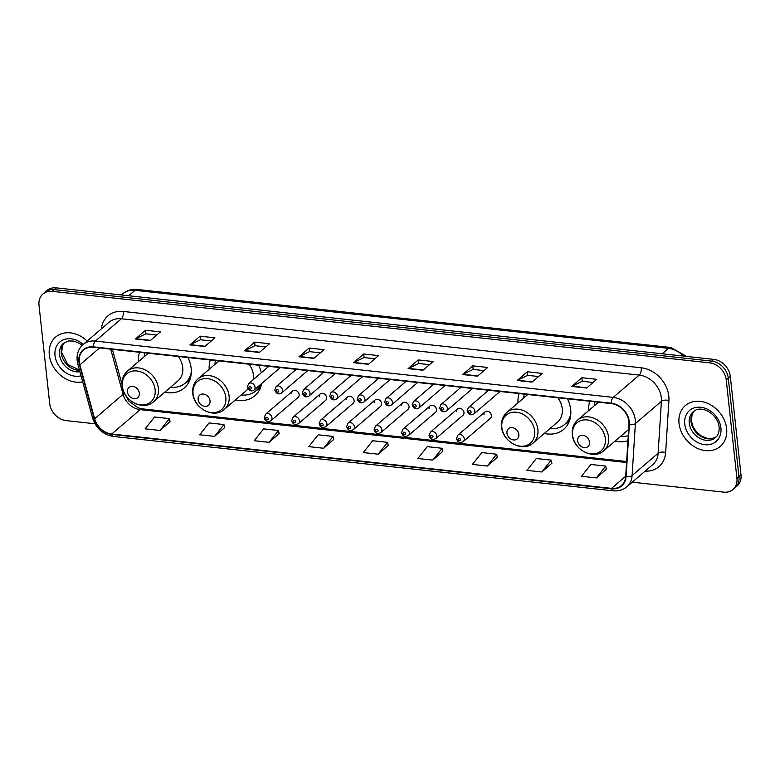 <?xml version="1.0" encoding="UTF-8"?>
<svg xmlns="http://www.w3.org/2000/svg" width="780" height="780" viewBox="0 0 780 780"><rect width="100%" height="100%" fill="white"/><g stroke="black" fill="none" stroke-linecap="round" stroke-linejoin="round"><path stroke-width="1.17" d="M614.971 441.148A29.679 23.79 -130.6 0 0 627.949 440.68M544.264 433.456A29.679 23.79 -130.6 0 0 563.716 429.322A29.679 23.79 -130.6 0 0 570.687 409.646A29.679 23.79 -130.6 0 0 567.45 398.824M235.453 399.877A29.679 23.79 -130.6 0 0 254.904 395.743A29.679 23.79 -130.6 0 0 261.651 383.546A26.598 21.323 -130.6 0 1 256.971 389.912L255.957 390.79A26.598 21.323 -130.6 0 0 260.627 384.423M164.746 392.184A29.679 23.79 -130.6 0 0 184.197 388.05A29.679 23.79 -130.6 0 0 191.168 368.375A29.679 23.79 -130.6 0 0 187.931 357.542M292.715 390.975L265.531 414.277A4.202 3.364 49.4 0 1 269.441 414.141A4.202 3.364 49.4 0 1 271.976 417.875A4.202 3.364 49.4 0 1 270.991 420.654L298.174 397.351A4.202 3.364 -130.6 0 0 299.159 394.573A4.202 3.364 -130.6 0 0 296.624 390.839A4.202 3.364 -130.6 0 0 292.715 390.975A4.202 3.364 -130.6 0 0 291.73 393.764M320.18 393.968L292.997 417.261A4.202 3.364 49.4 0 1 296.907 417.125A4.202 3.364 49.4 0 1 299.452 420.859A4.202 3.364 49.4 0 1 298.467 423.647L325.65 400.345A4.202 3.364 -130.6 0 0 326.635 397.556A4.202 3.364 -130.6 0 0 324.09 393.832A4.202 3.364 -130.6 0 0 320.18 393.968A4.202 3.364 -130.6 0 0 319.195 396.747M347.656 396.952L320.463 420.254A4.202 3.364 49.4 0 1 324.373 420.118A4.202 3.364 49.4 0 1 326.918 423.842A4.202 3.364 49.4 0 1 325.933 426.631L353.116 403.328A4.202 3.364 -130.6 0 0 354.101 400.54A4.202 3.364 -130.6 0 0 351.565 396.815A4.202 3.364 -130.6 0 0 347.656 396.952A4.202 3.364 -130.6 0 0 346.661 399.731M375.122 399.935L347.939 423.238A4.202 3.364 49.4 0 1 351.848 423.101A4.202 3.364 49.4 0 1 354.383 426.835A4.202 3.364 49.4 0 1 353.398 429.614L380.591 406.312A4.202 3.364 -130.6 0 0 381.576 403.533A4.202 3.364 -130.6 0 0 379.031 399.799A4.202 3.364 -130.6 0 0 375.122 399.935A4.202 3.364 -130.6 0 0 374.137 402.724M402.587 402.928L375.404 426.231A4.202 3.364 49.4 0 1 379.314 426.094A4.202 3.364 49.4 0 1 381.859 429.819A4.202 3.364 49.4 0 1 380.874 432.607L408.057 409.305A4.202 3.364 -130.6 0 0 409.042 406.517A4.202 3.364 -130.6 0 0 406.497 402.792A4.202 3.364 -130.6 0 0 402.587 402.928A4.202 3.364 -130.6 0 0 401.602 405.707M430.063 405.912L402.88 429.215A4.202 3.364 49.4 0 1 406.79 429.078A4.202 3.364 49.4 0 1 409.325 432.812A4.202 3.364 49.4 0 1 408.34 435.591L435.523 412.288A4.202 3.364 -130.6 0 0 436.507 409.51A4.202 3.364 -130.6 0 0 433.973 405.776A4.202 3.364 -130.6 0 0 430.063 405.912A4.202 3.364 -130.6 0 0 429.078 408.7M457.529 408.905L430.345 432.198A4.202 3.364 49.4 0 1 434.255 432.061A4.202 3.364 49.4 0 1 436.8 435.796A4.202 3.364 49.4 0 1 435.815 438.584L462.998 415.282A4.202 3.364 -130.6 0 0 463.983 412.493A4.202 3.364 -130.6 0 0 461.438 408.769A4.202 3.364 -130.6 0 0 457.529 408.905A4.202 3.364 -130.6 0 0 456.544 411.684M484.994 411.889L457.811 435.191A4.202 3.364 49.4 0 1 461.721 435.055A4.202 3.364 49.4 0 1 464.266 438.779A4.202 3.364 49.4 0 1 463.281 441.568L490.464 418.265A4.202 3.364 -130.6 0 0 491.449 415.477A4.202 3.364 -130.6 0 0 488.914 411.752A4.202 3.364 -130.6 0 0 484.994 411.889A4.202 3.364 -130.6 0 0 484.01 414.668M261.329 372.762A29.679 23.79 -130.6 0 0 258.638 365.235M210.249 359.97A29.679 23.79 -130.6 0 0 209.216 369.272M519.051 393.559A29.679 23.79 -130.6 0 0 518.027 402.851M589.758 401.242A29.679 23.79 -130.6 0 0 588.734 410.543M139.542 352.287A29.679 23.79 -130.6 0 0 138.508 361.579M632.239 482.186L723.733 492.131A16.799 13.465 -130.6 0 0 732.995 489.499L737.061 486.008A16.799 13.465 -130.6 0 0 741 474.874L730.304 376.379A16.799 13.465 -130.6 0 0 713.749 359.375L56.267 287.869A16.799 13.465 -130.6 0 0 47.005 290.501L44.977 292.247A16.799 13.465 -130.6 0 1 54.239 289.614A16.799 13.465 -130.6 0 0 44.977 292.247L42.939 293.992A16.799 13.465 -130.6 0 0 39 305.126L49.696 403.621A16.799 13.465 -130.6 0 0 66.251 420.625L94.975 423.755M732.995 489.499A16.799 13.465 -130.6 0 0 736.934 478.364L726.239 379.86A16.799 13.465 -130.6 0 0 709.683 362.856L711.721 361.111L54.239 289.614L711.721 361.111A16.799 13.465 -130.6 0 1 728.267 378.125A16.799 13.465 -130.6 0 0 711.721 361.111L713.749 359.375M736.934 478.364L738.972 476.619L728.267 378.125L738.972 476.619A16.799 13.465 -130.6 0 1 735.023 487.753A16.799 13.465 -130.6 0 0 738.972 476.619L741 474.874M49.306 354.91A26.881 21.547 -130.6 0 0 82.68 381.79A26.881 21.547 -130.6 0 1 49.306 354.91A26.881 21.547 -130.6 0 1 55.614 337.096A26.881 21.547 -130.6 0 0 49.306 354.91M679.029 423.394A26.881 21.547 -130.6 0 0 695.292 447.262A26.881 21.547 -130.6 0 0 720.32 446.394A26.881 21.547 -130.6 0 0 726.629 428.571A26.881 21.547 -130.6 0 0 710.365 404.703A26.881 21.547 -130.6 0 0 685.337 405.581A26.881 21.547 -130.6 0 0 679.029 423.394A26.881 21.547 -130.6 0 0 695.292 447.262A26.881 21.547 -130.6 0 0 720.32 446.394A26.881 21.547 -130.6 0 0 726.629 428.571A26.881 21.547 -130.6 0 0 710.365 404.703A26.881 21.547 -130.6 0 0 685.337 405.581A26.881 21.547 -130.6 0 0 679.029 423.394M79.306 361.959A17.92 14.362 49.4 0 1 83.509 350.074A17.92 14.362 49.4 0 1 93.385 347.266L611.237 403.582A17.92 14.362 49.4 0 1 628.963 424.544L625.687 476.512A17.92 14.362 49.4 0 1 621.416 485.56A17.92 14.362 49.4 0 1 611.539 488.377L111.725 434.021A17.92 14.362 49.4 0 1 94.624 418.753L79.853 364.835A17.92 14.362 49.4 0 1 79.306 361.959M78.907 361.91A18.369 14.723 -130.6 0 0 79.472 364.865L94.243 418.782A18.369 14.723 -130.6 0 0 111.774 434.431L611.578 488.787A18.369 14.723 -130.6 0 0 626.087 476.619L629.362 424.661A18.369 14.723 -130.6 0 0 611.198 403.172L93.337 346.856A18.369 14.723 -130.6 0 0 78.907 361.91M586.599 388.04L596.758 379.324L581.88 377.705L571.721 386.422L586.599 388.04M593.092 382.473L582.212 381.293L572.081 386.178A4.475 2.038 96.2 0 0 571.721 386.422M582.27 381.293L581.88 377.705M532.058 382.102L542.217 373.396L527.338 371.777L517.179 380.484L532.058 382.102M538.541 376.535L527.67 375.356L517.54 380.25A4.475 2.038 96.2 0 0 517.179 380.484M527.728 375.365L527.338 371.777M477.506 376.174L487.675 367.458L472.797 365.84L462.637 374.556L477.506 376.174M484 370.607L473.128 369.427L462.998 374.312A4.475 2.038 96.2 0 0 462.637 374.556M473.187 369.427L472.797 365.84M422.965 370.237L433.134 361.53L418.255 359.911L408.096 368.628L422.965 370.237M429.458 364.679L418.587 363.49L408.457 368.384A4.475 2.038 96.2 0 0 408.096 368.628M418.645 363.5L418.255 359.911M150.257 340.587L160.417 331.87L145.548 330.252L135.379 338.969L150.257 340.587M156.751 335.02L145.88 333.84L135.739 338.725A4.475 2.038 96.2 0 0 135.379 338.969M145.928 333.84L145.548 330.252M204.799 346.515L214.958 337.808L200.089 336.19L189.92 344.897L204.799 346.515M211.292 340.948L200.421 339.768L190.281 344.653A4.475 2.038 96.2 0 0 189.92 344.897M200.48 339.778L200.089 336.19M259.34 352.443L269.5 343.736L254.631 342.118L244.462 350.825L259.34 352.443M265.834 346.885L254.963 345.696L244.822 350.59A4.475 2.038 96.2 0 0 244.462 350.825M255.021 345.706L254.631 342.118M313.882 358.381L324.041 349.664L309.173 348.046L299.013 356.762L313.882 358.381M320.375 352.814L309.504 351.634L299.364 356.519A4.475 2.038 96.2 0 0 299.013 356.762M309.562 351.634L309.173 348.046M368.423 364.309L378.593 355.602L363.714 353.983L353.555 362.69L368.423 364.309M374.917 358.741L364.046 357.562L353.915 362.456A4.475 2.038 96.2 0 0 353.555 362.69M364.104 357.572L363.714 353.983M87.165 341.045A26.881 21.547 -130.6 0 0 55.614 337.096A26.881 21.547 -130.6 0 1 87.165 341.045M709.683 362.856L52.201 291.349A16.799 13.465 -130.6 0 0 42.939 293.992M487.276 466.05L496.655 454.214L481.777 452.595L472.397 464.431L487.276 466.05L497.318 457.324M541.817 471.988L551.197 460.142L536.318 458.523L526.939 470.369L541.817 471.988L551.86 463.261M596.359 477.916L605.738 466.079L590.87 464.461L581.48 476.297L596.359 477.916L606.401 469.19M323.651 448.256L333.031 436.42L318.152 434.801L308.773 446.638L323.651 448.256L333.684 439.53M269.11 442.328L278.489 430.492L263.611 428.873L254.231 440.71L269.11 442.328L279.142 433.602M214.559 436.39L223.948 424.554L209.069 422.935L199.69 434.772L214.559 436.39L224.601 427.674M160.017 430.462L169.397 418.626L154.528 417.007L145.148 428.844L160.017 430.462L170.059 421.736M432.734 460.122L442.114 448.285L427.235 446.667L417.856 458.503L432.734 460.122L442.777 451.396M378.193 454.184L387.572 442.348L372.694 440.729L363.314 452.575L378.193 454.184L388.226 445.468M387.572 442.348L388.255 445.565M333.031 436.42L333.713 439.637M278.489 430.492L279.162 433.7M223.948 424.554L224.62 427.772M169.397 418.626L170.079 421.834M442.114 448.285L442.796 451.493M496.655 454.214L497.338 457.431M551.197 460.142L551.879 463.359M605.738 466.079L606.421 469.287M139.337 393.169A6.718 5.392 -130.6 0 0 132.717 386.363A6.718 5.392 -130.6 0 0 127.432 391.872A6.718 5.392 -130.6 0 0 134.053 398.677A6.718 5.392 -130.6 0 0 139.337 393.169M153.65 401.7A20.153 16.165 -130.6 0 0 158.389 388.333A20.153 16.165 -130.6 0 0 146.182 370.432A20.153 16.165 -130.6 0 0 127.413 371.095C123.318 374.79 121.543 379.626 122.08 385.593C123.006 400.735 143.422 411.469 153.65 401.7L178.006 380.825A20.153 16.165 -130.6 0 0 182.734 367.458A20.153 16.165 -130.6 0 0 178.347 356.509M144.739 352.852A26.598 21.323 -130.6 0 0 144.261 356.655M170.498 387.26A26.598 21.323 -130.6 0 0 185.25 383.097L186.264 382.229A26.598 21.323 -130.6 0 0 190.954 375.823M185.25 383.097A26.598 21.323 -130.6 0 0 191.324 371.962M210.044 400.861A6.718 5.392 -130.6 0 0 203.424 394.056A6.718 5.392 -130.6 0 0 198.139 399.565A6.718 5.392 -130.6 0 0 204.76 406.37A6.718 5.392 -130.6 0 0 210.044 400.861M253.402 379.558A20.153 16.165 -130.6 0 0 253.441 375.151A20.153 16.165 -130.6 0 0 249.054 364.192M215.446 360.535A26.598 21.323 -130.6 0 0 214.968 364.348M241.195 394.953A26.598 21.323 -130.6 0 0 255.957 390.79M518.856 434.44A6.718 5.392 -130.6 0 0 512.236 427.635A6.718 5.392 -130.6 0 0 506.951 433.154A6.718 5.392 -130.6 0 0 513.572 439.949A6.718 5.392 -130.6 0 0 518.856 434.44M533.169 442.972A20.153 16.165 -130.6 0 0 537.898 429.604A20.153 16.165 -130.6 0 0 525.7 411.703A20.153 16.165 -130.6 0 0 506.932 412.366C502.837 416.062 501.062 420.898 501.589 426.875C502.525 442.016 522.941 452.741 533.169 442.972L557.524 422.097A20.153 16.165 -130.6 0 0 562.253 408.73A20.153 16.165 -130.6 0 0 557.866 397.781M524.258 394.124A26.598 21.323 -130.6 0 0 523.77 397.927M550.007 428.532A26.598 21.323 -130.6 0 0 564.759 424.369L565.783 423.501A26.598 21.323 -130.6 0 0 570.472 417.095M564.759 424.369A26.598 21.323 -130.6 0 0 570.843 413.234M589.563 442.133A6.718 5.392 -130.6 0 0 582.943 435.328A6.718 5.392 -130.6 0 0 577.658 440.837A6.718 5.392 -130.6 0 0 584.279 447.642A6.718 5.392 -130.6 0 0 589.563 442.133M594.965 401.807A26.598 21.323 -130.6 0 0 594.477 405.619M620.714 436.225A26.598 21.323 -130.6 0 0 628.251 435.767M603.876 450.665A20.153 16.165 -130.6 0 0 608.605 437.297A20.153 16.165 -130.6 0 0 596.408 419.396A20.153 16.165 -130.6 0 0 577.639 420.049C573.544 423.755 571.769 428.59 572.296 434.558C573.232 449.699 593.648 460.434 603.876 450.665L628.231 429.79A20.153 16.165 -130.6 0 0 628.651 429.409M683.368 356.07A22.396 17.96 -130.6 0 0 668.528 348.358L134.999 290.335A22.396 17.96 -130.6 0 0 122.655 293.855C126.877 290.384 131.761 288.922 137.329 289.468L670.849 347.49A11.203 5.089 -83.8 0 0 668.528 348.358L662.22 353.769M128.7 295.747L134.999 290.335A11.203 5.089 -83.8 0 1 137.329 289.468M56.267 287.869L52.201 291.349M730.304 376.379L726.239 379.86M101.361 328.877A27.992 22.444 49.4 0 1 123.377 311.464L641.238 367.78A5.596 2.545 -83.8 0 1 639.249 375.092L121.397 318.767A22.396 17.96 -130.6 0 0 109.044 322.286L83.031 344.584A22.396 17.96 49.4 0 1 95.374 341.075A5.596 2.545 96.2 0 0 93.337 346.856M641.238 367.78A27.992 22.444 49.4 0 1 668.811 396.123A27.992 22.444 49.4 0 1 668.918 400.54L665.652 452.498A27.992 22.444 49.4 0 1 645.099 471.159M661.313 397.761A22.396 17.96 -130.6 0 0 639.249 375.092L613.236 397.39A22.396 17.96 49.4 0 1 635.378 423.598L632.112 475.556A22.396 17.96 49.4 0 1 626.769 486.876L652.782 464.578A22.396 17.96 -130.6 0 0 658.125 453.258L661.401 401.29A22.396 17.96 -130.6 0 0 661.313 397.761M83.031 344.584C78.526 348.66 76.577 353.983 77.162 360.575L77.844 364.153A5.596 1.696 -15.3 0 0 79.472 364.865M77.844 364.153L92.625 418.07C96.135 428.503 103.077 434.635 113.451 436.469A5.596 2.545 -83.8 0 1 111.774 434.431M611.578 488.787A5.596 2.545 96.2 0 0 613.255 490.825C618.481 491.332 622.986 490.015 626.769 486.876M626.087 476.619A5.596 2.584 3.6 0 0 632.112 475.556L658.125 453.258A5.596 2.584 -176.4 0 1 665.652 452.498M92.625 418.07A5.596 1.696 -15.3 0 0 94.243 418.782M629.362 424.661A5.596 2.584 3.6 0 0 635.378 423.598L661.401 401.29A5.596 2.584 -176.4 0 1 668.918 400.54M611.198 403.172A5.596 2.545 -83.8 0 1 613.236 397.39L95.374 341.075L121.397 318.767A5.596 2.545 -83.8 0 0 123.377 311.464M611.539 488.377L625.706 476.229M79.853 364.835L99.567 347.939M94.624 418.753L123.084 394.368A17.92 14.362 -130.6 0 0 140.185 409.627L626.564 462.52M110.692 349.148L123.084 394.368A10.082 3.062 164.7 0 0 124.205 392.779M111.725 434.021L140.185 409.627A10.082 4.583 -83.8 0 1 142.272 408.847L626.633 461.516M368.716 364.065L353.915 362.456M314.174 358.127L299.364 356.519M259.633 352.199L244.822 350.59M205.091 346.271L190.281 344.653M150.55 340.334L135.739 338.725M423.257 369.993L408.457 368.384M477.799 375.921L462.998 374.312M532.34 381.859L517.54 380.25M586.882 387.787L572.081 386.178M64.438 342.547A17.062 13.679 -130.6 0 0 61.298 353.028A17.062 13.679 -130.6 0 0 79.56 370.393M82.173 345.374L79.609 343.473L73.944 341.104L68.63 340.909L63.531 343.239A17.062 13.679 -130.6 0 0 59.524 354.549A17.062 13.679 -130.6 0 0 79.93 371.767M83.197 344.448A20.426 16.38 -130.6 0 0 63.629 339.709A20.426 16.38 -130.6 0 0 55.019 355.534A20.426 16.38 -130.6 0 0 81.042 375.804M155.132 389.717A18.515 14.849 -130.6 0 0 136.9 370.968A18.515 14.849 -130.6 0 0 122.343 386.149A18.515 14.849 -130.6 0 0 140.585 404.898A18.515 14.849 -130.6 0 0 155.132 389.717M185.845 382.58A26.842 21.528 -130.6 0 0 190.193 378.895M225.839 397.41A18.515 14.849 -130.6 0 0 207.607 378.661A18.515 14.849 -130.6 0 0 193.05 393.841A18.515 14.849 -130.6 0 0 211.292 412.591A18.515 14.849 -130.6 0 0 225.839 397.41M229.096 396.026A20.153 16.165 -130.6 0 0 216.889 378.125A20.153 16.165 -130.6 0 0 198.12 378.778C194.025 382.483 192.25 387.319 192.787 393.286C193.713 408.427 214.13 419.162 224.357 409.383A20.153 16.165 -130.6 0 0 229.096 396.026M256.552 390.273A26.842 21.528 -130.6 0 0 260.9 386.578M534.651 430.989A18.515 14.849 -130.6 0 0 516.409 412.24A18.515 14.849 -130.6 0 0 501.852 427.421A18.515 14.849 -130.6 0 0 520.094 446.17A18.515 14.849 -130.6 0 0 534.651 430.989M565.364 423.852A26.842 21.528 -130.6 0 0 569.712 420.166M605.358 438.682A18.515 14.849 -130.6 0 0 587.116 419.933A18.515 14.849 -130.6 0 0 572.559 435.113A18.515 14.849 -130.6 0 0 590.801 453.863A18.515 14.849 -130.6 0 0 605.358 438.682M694.151 411.031A17.062 13.679 -130.6 0 0 691.012 421.512A17.062 13.679 -130.6 0 0 700.713 436.293A17.062 13.679 -130.6 0 0 716.274 436.849M689.237 423.033A17.062 13.679 -130.6 0 0 699.562 438.185A17.062 13.679 -130.6 0 0 715.455 437.639C718.185 435.406 719.404 431.866 719.101 427.011C718.136 414.609 701.591 404.03 693.245 411.723A17.062 13.679 -130.6 0 0 689.237 423.033M720.915 427.947A20.426 16.38 -130.6 0 0 700.791 407.267A20.426 16.38 -130.6 0 0 684.742 424.018A20.426 16.38 -130.6 0 0 704.857 444.697A20.426 16.38 -130.6 0 0 720.915 427.947M255.079 387.241A4.202 3.364 49.4 0 1 254.095 390.019C251.082 391.823 248.83 390.819 247.338 386.997L248.625 383.643A4.202 3.364 49.4 0 1 252.535 383.506A4.202 3.364 49.4 0 1 255.079 387.241M248.849 387.787A1.404 1.121 -130.6 0 0 251.326 388.06A1.404 1.121 -130.6 0 0 248.849 387.787M282.545 390.224A4.202 3.364 49.4 0 1 281.56 393.013C278.548 394.807 276.296 393.802 274.804 389.99L276.101 386.636A4.202 3.364 49.4 0 1 280.01 386.5A4.202 3.364 49.4 0 1 282.545 390.224M276.325 390.78A1.404 1.121 -130.6 0 0 278.801 391.043A1.404 1.121 -130.6 0 0 276.325 390.78M310.021 393.218A4.202 3.364 49.4 0 1 309.036 395.996C306.023 397.8 303.771 396.786 302.279 392.974L303.566 389.62A4.202 3.364 49.4 0 1 307.476 389.483A4.202 3.364 49.4 0 1 310.021 393.218M303.79 393.764A1.404 1.121 -130.6 0 0 306.267 394.036A1.404 1.121 -130.6 0 0 303.79 393.764M337.486 396.201A4.202 3.364 49.4 0 1 336.502 398.99C333.489 400.784 331.237 399.779 329.745 395.967L331.032 392.603A4.202 3.364 49.4 0 1 334.942 392.476A4.202 3.364 49.4 0 1 337.486 396.201M331.256 396.747A1.404 1.121 -130.6 0 0 333.743 397.02A1.404 1.121 -130.6 0 0 331.256 396.747M364.962 399.185A4.202 3.364 49.4 0 1 363.968 401.973C360.955 403.767 358.702 402.763 357.221 398.95L358.507 395.596A4.202 3.364 49.4 0 1 362.417 395.46A4.202 3.364 49.4 0 1 364.962 399.185M358.732 399.74A1.404 1.121 -130.6 0 0 361.208 400.003A1.404 1.121 -130.6 0 0 358.732 399.74M392.428 402.178A4.202 3.364 49.4 0 1 391.443 404.956C388.43 406.76 386.178 405.756 384.686 401.934L385.973 398.58A4.202 3.364 49.4 0 1 389.883 398.444A4.202 3.364 49.4 0 1 392.428 402.178M386.197 402.724A1.404 1.121 -130.6 0 0 388.674 402.997A1.404 1.121 -130.6 0 0 386.197 402.724M419.894 405.161A4.202 3.364 49.4 0 1 418.909 407.95C415.896 409.744 413.644 408.74 412.152 404.927L413.449 401.573A4.202 3.364 49.4 0 1 417.358 401.437A4.202 3.364 49.4 0 1 419.894 405.161M413.663 405.717A1.404 1.121 -130.6 0 0 416.149 405.98A1.404 1.121 -130.6 0 0 413.663 405.717M447.369 408.154A4.202 3.364 49.4 0 1 446.384 410.933C443.372 412.737 441.119 411.723 439.627 407.911L440.915 404.557A4.202 3.364 49.4 0 1 444.824 404.42A4.202 3.364 49.4 0 1 447.369 408.154M441.139 408.7A1.404 1.121 -130.6 0 0 443.615 408.973A1.404 1.121 -130.6 0 0 441.139 408.7M474.835 411.138A4.202 3.364 49.4 0 1 473.85 413.927C470.837 415.72 468.585 414.716 467.093 410.904L468.38 407.54A4.202 3.364 49.4 0 1 472.29 407.404A4.202 3.364 49.4 0 1 474.835 411.138M468.604 411.684A1.404 1.121 -130.6 0 0 471.091 411.957A1.404 1.121 -130.6 0 0 468.604 411.684M268.232 418.694A1.404 1.121 -130.6 0 0 265.746 418.421A1.404 1.121 -130.6 0 0 268.232 418.694M295.698 421.678A1.404 1.121 -130.6 0 0 293.221 421.405A1.404 1.121 -130.6 0 0 295.698 421.678M323.173 424.661A1.404 1.121 -130.6 0 0 320.687 424.398A1.404 1.121 -130.6 0 0 323.173 424.661M350.639 427.654A1.404 1.121 -130.6 0 0 348.163 427.381A1.404 1.121 -130.6 0 0 350.639 427.654M378.105 430.638A1.404 1.121 -130.6 0 0 375.628 430.375A1.404 1.121 -130.6 0 0 378.105 430.638M405.581 433.631A1.404 1.121 -130.6 0 0 403.094 433.358A1.404 1.121 -130.6 0 0 405.581 433.631M433.046 436.615A1.404 1.121 -130.6 0 0 430.57 436.342A1.404 1.121 -130.6 0 0 433.046 436.615M460.512 439.598A1.404 1.121 -130.6 0 0 458.035 439.335A1.404 1.121 -130.6 0 0 460.512 439.598M122.655 293.855L121.378 294.947M686.634 356.421L670.849 347.49M113.451 436.469L613.255 490.825M124.468 393.296L128.983 401.242L138.255 407.872L142.272 408.847M112.398 349.333L121.982 384.296M64.457 342.527L62.39 345.92L61.659 352.336L67.772 364.474L79.482 370.1M148.249 353.233L127.413 371.095M185.698 382.707L189.472 380.815M218.956 360.925L198.12 378.778M248.108 389.035L224.357 409.383M256.406 390.4L260.179 388.498M527.767 394.505L506.932 412.366M565.217 423.979L568.99 422.087M598.475 402.197L577.639 420.049M694.181 411.011L692.114 414.404L691.382 420.82L692.991 426.543L696.248 431.632L701.161 435.874L706.807 438.243L712.15 438.438L716.303 436.819M280.264 367.585L254.095 390.019M268.817 366.346L248.625 383.643M307.739 370.578L281.56 393.013M296.283 369.33L276.101 386.636M335.205 373.561L309.036 395.996M323.749 372.314L303.566 389.62M362.671 376.555L336.502 398.99M351.224 375.307L331.032 392.603M390.146 379.538L363.968 401.973M378.69 378.29L358.507 395.596M417.612 382.522L391.443 404.956M406.165 381.284L385.973 398.58M445.087 385.515L418.909 407.95M433.631 384.267L413.449 401.573M472.553 388.498L446.384 410.933M461.097 387.25L440.915 404.557M500.019 391.492L473.85 413.927M488.572 390.244L468.38 407.54M265.531 414.277L264.235 417.631C265.346 421.385 267.589 422.389 270.991 420.654M292.997 417.261L291.71 420.625C292.812 424.369 295.064 425.373 298.467 423.647M320.463 420.254L319.176 423.608C320.278 427.362 322.53 428.366 325.933 426.631M347.939 423.238L346.642 426.592C347.753 430.345 350.005 431.35 353.398 429.614M375.404 426.231L374.117 429.585C375.219 433.329 377.471 434.343 380.874 432.607M402.88 429.215L401.583 432.569C402.685 436.322 404.937 437.327 408.34 435.591M430.345 432.198L429.058 435.562C430.16 439.306 432.412 440.31 435.815 438.584M457.811 435.191L456.524 438.545C457.626 442.299 459.878 443.303 463.281 441.568"/></g></svg>
